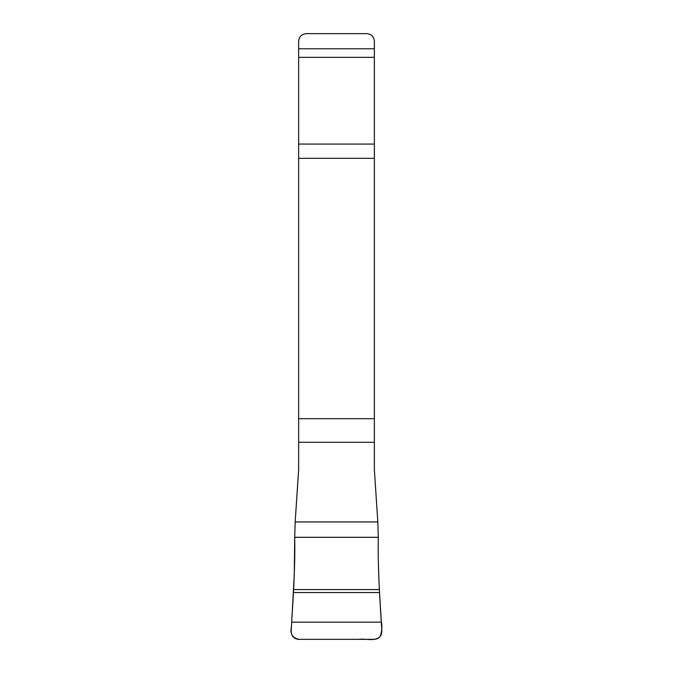<?xml version="1.0" encoding="UTF-8"?>
<svg xmlns="http://www.w3.org/2000/svg" width="673" height="673" viewBox="0 0 673 673"><rect width="100%" height="100%" fill="white"/><g stroke="black" fill="none" stroke-linecap="round" stroke-linejoin="round"><path stroke-width="1.01" d="M298.644 48.793L374.356 48.793L374.356 41.221C373.902 36.628 371.378 34.104 366.785 33.65L306.215 33.65C301.622 34.104 299.098 36.628 298.644 41.221L298.644 469.384L295.186 521.945L377.814 521.945L378.302 537.315C377.982 550.758 378.344 568.172 379.379 589.573L381.835 630.895C381.675 635.993 379.236 638.812 374.508 639.35L298.492 639.35C293.764 638.812 291.325 635.993 291.165 630.895L293.621 589.573C294.656 568.172 295.018 550.758 294.698 537.315L295.186 521.945M377.814 521.945L374.356 469.384L374.356 48.793M379.53 592.551L381.128 620.321C382.407 626.117 382.037 631.594 380.001 636.742C374.272 641.781 365.641 638.332 358.65 639.35L299.325 639.35C292.444 638.181 289.819 633.916 291.451 626.538L294.269 574.498L294.698 537.315L378.302 537.315C377.974 551.49 378.377 569.905 379.53 592.551L293.47 592.551M298.644 57.348L374.356 57.348M298.644 144.072L374.356 144.072M298.644 158.323L374.356 158.323M298.644 418.69L374.356 418.69M298.644 442.279L374.356 442.279M294.698 537.315L378.302 537.315M293.621 589.573L379.379 589.573M291.746 622.172L381.255 622.172"/></g></svg>

